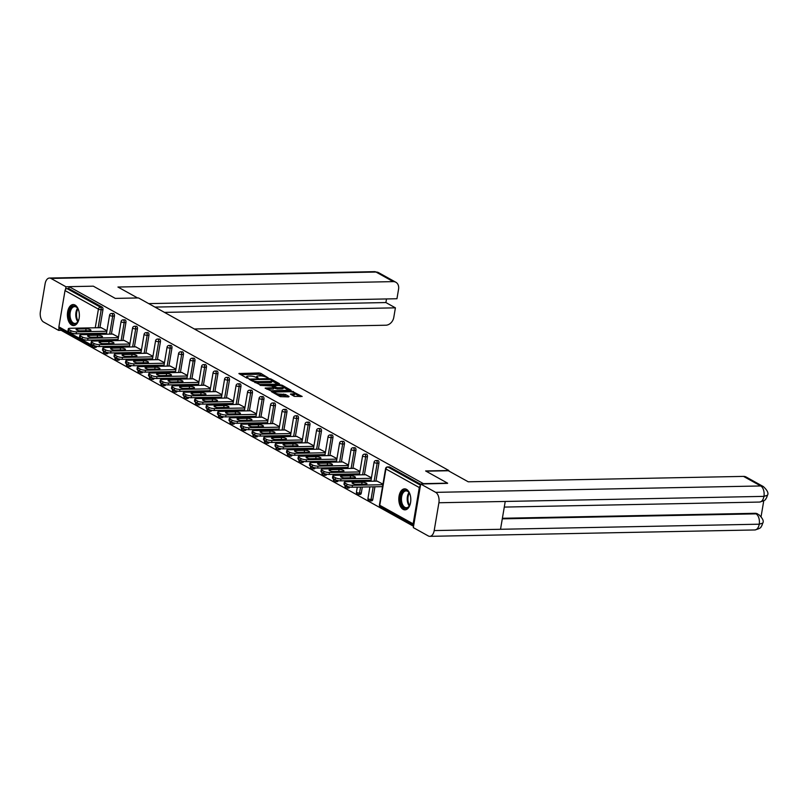 <?xml version="1.0" encoding="UTF-8"?>
<svg xmlns="http://www.w3.org/2000/svg" width="808" height="808" viewBox="0 0 808 808"><rect width="100%" height="100%" fill="white"/><g stroke="black" fill="none" stroke-linecap="round" stroke-linejoin="round"><path stroke-width="1.21" d="M268.256 377.922L260.822 373.357L259.014 372.973L238.895 373.538L246.804 378.053L248.48 378.195L247.329 377.467A4.232 1.091 9.6 0 1 246.632 376.7A4.232 1.091 9.6 0 1 248.49 376.114L250.116 376.084A4.232 1.091 9.6 0 1 255.904 377.306L258.166 378.124L257.419 377.275A4.232 1.091 9.6 0 1 256.722 376.498A4.232 1.091 9.6 0 1 258.58 375.922L260.206 375.882A4.232 1.091 9.6 0 1 265.994 377.104L268.256 377.922M406.505 489.345A10.504 5.989 -91.1 0 0 404.606 488.85A10.504 5.989 -91.1 0 0 398.859 497.789A10.504 5.989 -91.1 0 0 403.121 509.353A10.504 5.989 -91.1 0 0 405.01 509.848A10.504 5.989 -91.1 0 0 410.757 500.909A10.504 5.989 -91.1 0 0 406.505 489.345M75.073 305.06A10.504 5.989 -91.1 0 0 73.175 304.565A10.504 5.989 -91.1 0 0 67.438 313.504A10.504 5.989 -91.1 0 0 71.69 325.069A10.504 5.989 -91.1 0 0 73.589 325.563A10.504 5.989 -91.1 0 0 79.325 316.625A10.504 5.989 -91.1 0 0 75.073 305.06M294.304 396.375L302.172 396.465L291.607 391.092L271.498 391.668L280.255 396.647L288.678 396.9L289.042 396.476L285.386 394.445L280.295 394.132A3.535 0.919 9.6 0 1 276.649 393.597A3.535 0.919 9.6 0 1 274.871 392.466A3.535 0.919 9.6 0 1 276.427 391.981L289.284 391.729A3.535 0.919 9.6 0 1 292.93 392.264A3.535 0.919 9.6 0 1 294.708 393.395A3.535 0.919 9.6 0 1 293.152 393.88L290.436 394.102L294.304 396.375M69.104 286.658L93.314 286.173L115.281 298.394L138.501 297.94L448.844 470.498L425.624 470.953L447.592 483.164L423.382 483.639L69.104 286.658L68.781 288.577L67.013 288.608L100.404 307.181L102.172 307.141L68.781 288.577M279.093 384.133L279.457 383.709L270.912 378.962L269.104 378.588L248.995 379.154L259.56 384.517L279.093 384.133M282.164 385.224L290.92 390.214L270.811 390.779L265.125 388.123L274.205 387.608L271.569 386.012L260.095 385.355L280.356 384.84L282.164 385.224L282.012 386.133M96.728 346.349A2.02 1.151 88.9 0 1 95.748 347.379L93.98 347.41A2.02 1.151 -91.1 0 1 93.617 347.319A2.02 1.576 -60.9 0 1 92.96 347.157L59.56 328.593A2.02 1.576 -60.9 0 1 58.883 326.856L65.024 290.567A2.02 1.576 -60.9 0 1 67.013 288.608M61.802 329.836L61.66 330.634L413.544 526.291M420.372 485.901A2.02 1.576 119.1 0 0 419.301 487.557L413.161 523.847A2.02 1.576 119.1 0 0 413.686 525.473M101.162 327.674L106.959 330.704M388.941 467.014A2.02 1.151 88.9 0 1 389.294 466.903A2.02 1.151 88.9 0 1 389.658 466.994L387.891 467.034L420.503 485.164M420.655 484.234L389.658 466.994M102.172 307.141A2.02 1.151 88.9 0 1 102.949 309.686L99.909 327.695M98.95 333.32L98.778 334.34M97.829 339.966L97.657 340.976M377.437 460.621A2.02 1.151 88.9 0 1 377.801 460.51A2.02 1.151 88.9 0 1 378.164 460.6A2.02 1.151 88.9 0 1 378.942 463.146L375.902 481.154M374.942 486.78L372.801 499.435A2.02 1.151 88.9 0 1 371.741 500.839L369.973 500.869A2.02 1.151 -91.1 0 0 371.034 499.465L372.801 499.435M365.933 454.227A2.02 1.151 88.9 0 1 366.297 454.116A2.02 1.151 88.9 0 1 366.66 454.207A2.02 1.151 88.9 0 1 367.448 456.742L364.398 474.761M363.449 480.386L363.277 481.406M362.317 487.032L361.307 493.031A2.02 1.151 88.9 0 1 360.237 494.446L358.469 494.476A2.02 1.151 -91.1 0 0 359.54 493.072L361.307 493.031M354.439 447.824A2.02 1.151 88.9 0 1 354.803 447.723A2.02 1.151 88.9 0 1 355.166 447.814A2.02 1.151 88.9 0 1 355.944 450.349L352.894 468.367M351.945 473.993L351.773 475.013M350.824 480.639L350.652 481.649M349.712 487.022A2.02 1.151 88.9 0 1 348.743 488.042L346.975 488.082A2.02 1.151 -91.1 0 0 348.036 486.679L348.197 486.679M342.935 441.431A2.02 1.151 88.9 0 1 343.299 441.33A2.02 1.151 88.9 0 1 343.663 441.421A2.02 1.151 88.9 0 1 344.44 443.956L341.4 461.974M340.451 467.6L340.279 468.61M339.32 474.245L339.148 475.256M338.219 480.629A2.02 1.151 88.9 0 1 337.239 481.649L335.471 481.689A2.02 1.151 -91.1 0 0 336.542 480.285L336.694 480.275M331.442 435.037A2.02 1.151 88.9 0 1 331.795 434.926A2.02 1.151 88.9 0 1 332.169 435.027A2.02 1.151 88.9 0 1 332.946 437.562L329.896 455.581M328.947 461.206L328.775 462.216M327.826 467.852L327.654 468.862M326.715 474.235A2.02 1.151 88.9 0 1 325.745 475.256L323.968 475.296A2.02 1.151 -91.1 0 0 325.038 473.892L325.19 473.882M319.938 428.644A2.02 1.151 88.9 0 1 320.301 428.533A2.02 1.151 88.9 0 1 320.665 428.634A2.02 1.151 88.9 0 1 321.443 431.169L318.402 449.187M317.443 454.813L317.271 455.823M316.322 461.449L316.15 462.469M315.221 467.842A2.02 1.151 88.9 0 1 314.241 468.862L312.474 468.903A2.02 1.151 -91.1 0 0 313.534 467.499L313.696 467.489M308.444 422.251A2.02 1.151 88.9 0 1 308.797 422.14A2.02 1.151 88.9 0 1 309.161 422.241A2.02 1.151 88.9 0 1 309.949 424.776L306.899 442.794M305.949 448.42L305.777 449.43M304.828 455.055L304.656 456.076M303.717 461.449A2.02 1.151 88.9 0 1 302.737 462.469L300.97 462.509A2.02 1.151 -91.1 0 0 302.041 461.105L302.192 461.095M296.94 415.857A2.02 1.151 88.9 0 1 297.304 415.746A2.02 1.151 88.9 0 1 297.667 415.847A2.02 1.151 88.9 0 1 298.445 418.382L295.395 436.391M294.445 442.026L294.274 443.036M293.324 448.662L293.152 449.682M292.223 455.045A2.02 1.151 88.9 0 1 291.244 456.076L289.476 456.106A2.02 1.151 -91.1 0 0 290.537 454.702L290.698 454.702M285.436 409.464A2.02 1.151 88.9 0 1 285.8 409.353A2.02 1.151 88.9 0 1 286.163 409.454A2.02 1.151 88.9 0 1 286.951 411.989L283.901 429.997M282.951 435.633L282.78 436.643M281.82 442.269L281.649 443.289M280.719 448.652A2.02 1.151 88.9 0 1 279.74 449.682L277.972 449.713A2.02 1.151 -91.1 0 0 279.043 448.309L279.194 448.309M273.942 403.071A2.02 1.151 88.9 0 1 274.306 402.96A2.02 1.151 88.9 0 1 274.669 403.061A2.02 1.151 88.9 0 1 275.447 405.596L272.397 423.604M271.448 429.24L271.276 430.25M270.326 435.876L270.155 436.896M269.216 442.259A2.02 1.151 88.9 0 1 268.246 443.289L266.478 443.319A2.02 1.151 -91.1 0 0 267.539 441.915L267.701 441.915M262.438 396.678A2.02 1.151 88.9 0 1 262.802 396.566A2.02 1.151 88.9 0 1 263.166 396.657A2.02 1.151 88.9 0 1 263.943 399.202L260.903 417.211M259.944 422.837L259.772 423.857M258.823 429.482L258.651 430.502M257.722 435.865A2.02 1.151 88.9 0 1 256.742 436.896L254.974 436.926A2.02 1.151 -91.1 0 0 256.035 435.522L256.197 435.522M250.945 390.284A2.02 1.151 88.9 0 1 251.298 390.173A2.02 1.151 88.9 0 1 251.672 390.264A2.02 1.151 88.9 0 1 252.45 392.809L249.399 410.817M248.45 416.443L248.278 417.463M247.329 423.089L247.157 424.099M246.218 429.472A2.02 1.151 88.9 0 1 245.248 430.502L243.471 430.533A2.02 1.151 -91.1 0 0 244.541 429.129L244.693 429.129M239.441 383.891A2.02 1.151 88.9 0 1 239.804 383.78A2.02 1.151 88.9 0 1 240.168 383.871A2.02 1.151 88.9 0 1 240.946 386.416L237.906 404.424M236.946 410.05L236.774 411.07M235.825 416.696L235.653 417.706M234.724 423.079A2.02 1.151 88.9 0 1 233.744 424.109L231.977 424.139A2.02 1.151 -91.1 0 0 233.037 422.736L233.199 422.736M227.937 377.498A2.02 1.151 88.9 0 1 228.3 377.386A2.02 1.151 88.9 0 1 228.664 377.477A2.02 1.151 88.9 0 1 229.452 380.023L226.402 398.031M225.452 403.657L225.281 404.677M224.321 410.302L224.149 411.312M223.22 416.686A2.02 1.151 88.9 0 1 222.24 417.716L220.473 417.746A2.02 1.151 -91.1 0 0 221.543 416.342L221.695 416.342M216.443 371.104A2.02 1.151 88.9 0 1 216.807 370.993A2.02 1.151 88.9 0 1 217.17 371.084A2.02 1.151 88.9 0 1 217.948 373.619L214.898 391.638M213.948 397.263L213.777 398.283M212.827 403.909L212.656 404.919M211.716 410.292A2.02 1.151 88.9 0 1 210.747 411.312L208.979 411.353A2.02 1.151 -91.1 0 0 210.04 409.949L210.201 409.949M204.939 364.701A2.02 1.151 88.9 0 1 205.303 364.6A2.02 1.151 88.9 0 1 205.666 364.691A2.02 1.151 88.9 0 1 206.444 367.226L203.404 385.244M202.454 390.87L202.283 391.88M201.323 397.516L201.152 398.526M200.222 403.899A2.02 1.151 88.9 0 1 199.243 404.919L197.475 404.959A2.02 1.151 -91.1 0 0 198.546 403.556L198.697 403.546M193.445 358.308A2.02 1.151 88.9 0 1 193.799 358.196A2.02 1.151 88.9 0 1 194.173 358.298A2.02 1.151 88.9 0 1 194.95 360.833L191.9 378.851M190.951 384.477L190.779 385.487M189.829 391.123L189.658 392.132M188.719 397.506A2.02 1.151 88.9 0 1 187.749 398.526L185.971 398.566A2.02 1.151 -91.1 0 0 187.042 397.162L187.193 397.152M181.941 351.914A2.02 1.151 88.9 0 1 182.305 351.803A2.02 1.151 88.9 0 1 182.669 351.904A2.02 1.151 88.9 0 1 183.446 354.439L180.406 372.458M179.447 378.083L179.275 379.093M178.326 384.729L178.154 385.739M177.225 391.112A2.02 1.151 88.9 0 1 176.245 392.132L174.477 392.173A2.02 1.151 -91.1 0 0 175.538 390.769L175.7 390.759M170.448 345.521A2.02 1.151 88.9 0 1 170.801 345.41A2.02 1.151 88.9 0 1 171.165 345.511A2.02 1.151 88.9 0 1 171.953 348.046L168.902 366.064M167.953 371.69L167.781 372.7M166.832 378.326L166.66 379.346M165.721 384.719A2.02 1.151 88.9 0 1 164.741 385.739L162.974 385.78A2.02 1.151 -91.1 0 0 164.044 384.376L164.196 384.366M158.944 339.128A2.02 1.151 88.9 0 1 159.307 339.017A2.02 1.151 88.9 0 1 159.671 339.118A2.02 1.151 88.9 0 1 160.449 341.653L157.398 359.671M156.449 365.297L156.277 366.307M155.328 371.933L155.156 372.953M154.227 378.326A2.02 1.151 88.9 0 1 153.247 379.346L151.48 379.386A2.02 1.151 -91.1 0 0 152.54 377.972L152.702 377.972M147.44 332.734A2.02 1.151 88.9 0 1 147.803 332.623A2.02 1.151 88.9 0 1 148.167 332.724A2.02 1.151 88.9 0 1 148.955 335.259L145.905 353.268M144.955 358.904L144.784 359.913M143.824 365.539L143.652 366.559M142.723 371.922A2.02 1.151 88.9 0 1 141.743 372.953L139.976 372.983A2.02 1.151 -91.1 0 0 141.047 371.579L141.198 371.579M135.946 326.341A2.02 1.151 88.9 0 1 136.31 326.23A2.02 1.151 88.9 0 1 136.673 326.331A2.02 1.151 88.9 0 1 137.451 328.866L134.401 346.874M133.451 352.51L133.28 353.52M132.33 359.146L132.159 360.166M131.219 365.529A2.02 1.151 88.9 0 1 130.25 366.559L128.482 366.59A2.02 1.151 -91.1 0 0 129.543 365.186L129.704 365.186M124.442 319.948A2.02 1.151 88.9 0 1 124.806 319.837A2.02 1.151 88.9 0 1 125.169 319.928A2.02 1.151 88.9 0 1 125.947 322.473L122.907 340.481M121.947 346.107L121.776 347.127M120.826 352.753L120.655 353.773M119.725 359.136A2.02 1.151 88.9 0 1 118.746 360.166L116.978 360.196A2.02 1.151 -91.1 0 0 118.049 358.792L118.2 358.792M112.948 313.555A2.02 1.151 88.9 0 1 113.302 313.443A2.02 1.151 88.9 0 1 113.675 313.534A2.02 1.151 88.9 0 1 114.453 316.079L111.403 334.088M110.454 339.714L110.282 340.734M109.332 346.359L109.161 347.369M108.222 352.743A2.02 1.151 88.9 0 1 107.252 353.773L105.474 353.803A2.02 1.151 -91.1 0 0 106.545 352.399L106.696 352.399M112.655 334.068L118.453 337.098M124.159 340.461L129.957 343.491M135.653 346.854L141.451 349.894M147.157 353.248L152.954 356.288M158.661 359.641L164.458 362.681M170.155 366.034L175.952 369.074M181.659 372.427L187.456 375.468M193.152 378.821L198.95 381.861M204.656 385.214L210.454 388.254M216.16 391.607L221.947 394.647M227.654 398.011L233.451 401.041M239.158 404.404L244.955 407.434M250.652 410.797L256.449 413.827M262.156 417.191L267.953 420.221M273.649 423.584L279.447 426.624M285.153 429.977L290.951 433.017M296.657 436.37L302.455 439.411M308.151 442.764L313.948 445.804M319.655 449.157L325.452 452.197M331.149 455.55L336.946 458.591M342.653 461.944L348.45 464.984M354.156 468.337L359.944 471.377M365.65 474.74L371.448 477.77M377.154 481.134L382.952 484.164M263.509 376.255L258.792 374.256L240.612 374.609M251.278 380.214L250.702 380.225M277.74 384.164L271.912 380.921M270.195 379.437L251.783 379.507L252.571 380.386A4.232 1.091 9.6 0 0 258.358 381.608L270.084 381.376A4.232 1.091 9.6 0 0 271.942 380.79A4.232 1.091 9.6 0 0 271.236 380.023L270.195 379.437M254.843 382.527A4.232 1.091 9.6 0 0 258.146 382.891L258.358 381.608M271.942 380.79L271.72 382.073A4.232 1.091 9.6 0 1 269.862 382.659L258.146 382.891M283.376 387.295L288.991 390.416M266.842 389.193L273.417 389.062L274.205 387.608M272.054 386.285L272.781 386.264M281.851 387.628A3.535 0.919 9.6 0 0 283.396 387.133A3.535 0.919 9.6 0 0 281.628 386.012A3.535 0.919 9.6 0 0 277.982 385.466L273.084 385.982L277.316 387.709L281.851 387.628L281.628 388.901A3.535 0.919 9.6 0 0 283.184 388.416L283.396 387.133M281.628 388.901L277.104 388.991L274.144 387.971M294.708 393.395L294.486 394.678A3.535 0.919 9.6 0 1 292.94 395.163L292.142 395.173M277.568 395.163A3.535 0.919 9.6 0 0 280.083 395.415L280.295 394.132M287.325 396.93L283.366 395.344L280.083 395.415M274.831 392.708L273.205 392.739M300.243 396.678L294.678 393.577M68.65 331.502L70.639 332.603L70.973 330.684L68.983 329.573L68.65 331.502A4.04 1.05 -170.4 0 1 67.983 330.765L68.316 328.836A4.04 1.05 9.6 0 0 68.983 329.573M70.973 330.684A4.04 1.05 9.6 0 0 76.497 331.846L76.174 333.775L106.535 333.179M76.174 333.775A4.04 1.05 -170.4 0 1 70.639 332.603M79.8 330.856L85.769 330.735A3.161 0.818 -170.4 0 1 86.91 330.795M68.316 328.836A4.04 1.05 9.6 0 1 70.084 328.28L101.485 327.664M76.497 331.846L106.868 331.25M86.092 328.816A3.161 0.818 -170.4 0 1 89.365 329.3A3.161 0.818 -170.4 0 1 90.95 330.31A3.161 0.818 -170.4 0 1 89.557 330.745L80.941 330.916A3.161 0.818 -170.4 0 1 77.669 330.432A3.161 0.818 -170.4 0 1 76.083 329.422A3.161 0.818 -170.4 0 1 77.477 328.987L86.092 328.816L85.769 330.735M80.154 337.896L82.143 338.996L82.467 337.077L80.477 335.966L80.154 337.896A4.04 1.05 -170.4 0 1 79.487 337.158L79.81 335.229A4.04 1.05 9.6 0 0 80.477 335.966M82.467 337.077A4.04 1.05 9.6 0 0 88.001 338.239L87.668 340.168L118.039 339.572M87.668 340.168A4.04 1.05 -170.4 0 1 82.143 338.996M91.294 337.249L97.273 337.138A3.161 0.818 -170.4 0 1 98.414 337.189M79.81 335.229A4.04 1.05 9.6 0 1 81.588 334.674L112.979 334.058M88.001 338.239L118.362 337.643M97.596 335.209A3.161 0.818 -170.4 0 1 100.859 335.694A3.161 0.818 -170.4 0 1 102.444 336.704A3.161 0.818 -170.4 0 1 101.061 337.138L92.435 337.31A3.161 0.818 -170.4 0 1 89.173 336.825A3.161 0.818 -170.4 0 1 87.587 335.815A3.161 0.818 -170.4 0 1 88.971 335.381L97.596 335.209L97.273 337.138M91.657 344.289L93.647 345.4L93.97 343.471L91.981 342.37L91.657 344.289A4.04 1.05 -170.4 0 1 90.991 343.551L91.314 341.622A4.04 1.05 9.6 0 0 91.981 342.37M93.97 343.471A4.04 1.05 9.6 0 0 99.495 344.632L99.172 346.561L129.543 345.965M99.172 346.561A4.04 1.05 -170.4 0 1 93.647 345.4M102.798 343.642L108.767 343.531A3.161 0.818 -170.4 0 1 109.908 343.582M91.314 341.622A4.04 1.05 9.6 0 1 93.082 341.067L124.483 340.451M99.495 344.632L129.866 344.036M109.1 341.602A3.161 0.818 -170.4 0 1 112.362 342.087A3.161 0.818 -170.4 0 1 113.948 343.097A3.161 0.818 -170.4 0 1 112.565 343.531L103.939 343.703A3.161 0.818 -170.4 0 1 100.667 343.218A3.161 0.818 -170.4 0 1 99.081 342.208A3.161 0.818 -170.4 0 1 100.475 341.774L109.1 341.602L108.767 343.531M103.151 350.682L105.141 351.793L105.464 349.864L103.475 348.763L103.151 350.682A4.04 1.05 -170.4 0 1 102.485 349.945L102.808 348.016A4.04 1.05 9.6 0 0 103.475 348.763M105.464 349.864A4.04 1.05 9.6 0 0 110.999 351.026L110.666 352.955L141.036 352.359M110.666 352.955A4.04 1.05 -170.4 0 1 105.141 351.793M114.302 350.036L120.271 349.925A3.161 0.818 -170.4 0 1 121.412 349.975M102.808 348.016A4.04 1.05 9.6 0 1 104.585 347.46L135.986 346.844M110.999 351.026L141.36 350.43M120.594 347.995A3.161 0.818 -170.4 0 1 123.856 348.48A3.161 0.818 -170.4 0 1 125.452 349.49A3.161 0.818 -170.4 0 1 124.058 349.925L115.433 350.096A3.161 0.818 -170.4 0 1 112.171 349.611A3.161 0.818 -170.4 0 1 110.585 348.601A3.161 0.818 -170.4 0 1 111.969 348.167L120.594 347.995L120.271 349.925M114.655 357.075L116.645 358.186L116.968 356.257L114.978 355.156L114.655 357.075A4.04 1.05 -170.4 0 1 113.989 356.338L114.312 354.419A4.04 1.05 9.6 0 0 114.978 355.156M116.968 356.257A4.04 1.05 9.6 0 0 122.493 357.429L122.17 359.348L152.54 358.752M122.17 359.348A4.04 1.05 -170.4 0 1 116.645 358.186M125.796 356.429L131.775 356.318A3.161 0.818 -170.4 0 1 132.906 356.368M114.312 354.419A4.04 1.05 9.6 0 1 116.079 353.854L147.48 353.237M122.493 357.429L152.863 356.823M132.098 354.389A3.161 0.818 -170.4 0 1 135.36 354.874A3.161 0.818 -170.4 0 1 136.946 355.884A3.161 0.818 -170.4 0 1 135.562 356.318L126.937 356.49A3.161 0.818 -170.4 0 1 123.675 356.005A3.161 0.818 -170.4 0 1 122.089 354.995A3.161 0.818 -170.4 0 1 123.472 354.56L132.098 354.389L131.775 356.318M126.149 363.469L128.139 364.58L128.472 362.651L126.472 361.55L126.149 363.469A4.04 1.05 -170.4 0 1 125.482 362.731L125.816 360.812A4.04 1.05 9.6 0 0 126.472 361.55M128.472 362.651A4.04 1.05 9.6 0 0 133.997 363.822L133.673 365.741L164.034 365.145M133.673 365.741A4.04 1.05 -170.4 0 1 128.139 364.58M137.299 362.822L143.268 362.711A3.161 0.818 -170.4 0 1 144.41 362.762M125.816 360.812A4.04 1.05 9.6 0 1 127.583 360.257L158.984 359.631M133.997 363.822L164.357 363.226M143.592 360.782A3.161 0.818 -170.4 0 1 146.864 361.267A3.161 0.818 -170.4 0 1 148.45 362.277A3.161 0.818 -170.4 0 1 147.056 362.711L138.441 362.883A3.161 0.818 -170.4 0 1 135.168 362.398A3.161 0.818 -170.4 0 1 133.583 361.388A3.161 0.818 -170.4 0 1 134.976 360.954L143.592 360.782L143.268 362.711M78.992 318.968A9.09 5.181 88.9 0 1 77.992 321.513A9.09 5.181 88.9 0 1 75.487 323.927A9.09 5.181 88.9 0 1 69.225 316.978A9.09 5.181 88.9 0 1 73.043 306.171A9.09 5.181 88.9 0 1 77.74 308.444A9.09 5.181 88.9 0 1 78.841 310.949M77.891 308.686A8.413 4.798 -91.1 0 0 74.649 306.626A8.413 4.798 -91.1 0 0 73.69 306.818A8.413 4.798 -91.1 0 0 70.064 315.979A8.413 4.798 -91.1 0 0 74.982 323.452A8.413 4.798 -91.1 0 0 75.952 323.261A8.413 4.798 -91.1 0 0 78.134 321.261M73.882 304.626A10.433 5.949 -91.1 0 0 72.861 304.848A10.433 5.949 -91.1 0 0 68.357 316.059A10.433 5.949 -91.1 0 0 74.285 325.483M410.424 503.253A9.09 5.181 88.9 0 1 409.424 505.798A9.09 5.181 88.9 0 1 406.909 508.212A9.09 5.181 88.9 0 1 400.647 501.263A9.09 5.181 88.9 0 1 404.475 490.446A9.09 5.181 88.9 0 1 409.161 492.718A9.09 5.181 88.9 0 1 410.262 495.223M409.313 492.971A8.413 4.798 -91.1 0 0 406.081 490.9A8.413 4.798 -91.1 0 0 405.111 491.092A8.413 4.798 -91.1 0 0 401.485 500.263A8.413 4.798 -91.1 0 0 406.414 507.727A8.413 4.798 -91.1 0 0 407.373 507.535A8.413 4.798 -91.1 0 0 409.565 505.545M405.303 488.901A10.433 5.949 -91.1 0 0 404.293 489.133A10.433 5.949 -91.1 0 0 399.778 500.344A10.433 5.949 -91.1 0 0 405.717 509.757M137.582 297.95L117.938 287.032L393.233 281.618L376.023 272.044L50.975 278.437L65.973 286.779L69.094 286.719M194.334 328.977L385.86 325.22A8.08 6.292 119.1 0 0 393.789 317.392L395.405 307.838L164.478 312.383M50.975 278.437A8.282 4.727 -91.1 0 0 49.48 278.043A8.282 4.727 -91.1 0 0 45.107 283.8L40.4 311.625A8.282 4.727 -91.1 0 0 43.602 322.038L58.6 330.381L59.004 327.967M65.529 289.446L65.973 286.779M148.712 303.616L396.95 298.738L398.566 289.183A8.08 6.292 119.1 0 0 395.859 282.255A8.08 6.292 119.1 0 0 393.233 281.618M154.964 307.091L385.901 302.556L386.507 298.94M385.901 302.556L395.405 307.838M58.6 330.381L61.721 330.321M426.038 471.175L448.329 470.741L468.236 481.8L743.532 476.397A8.08 6.292 -60.9 0 1 746.158 477.023L763.368 486.598A8.08 6.292 -60.9 0 0 760.742 485.962L743.532 476.397M434.189 530.583L500.526 529.28L505.232 501.455L438.896 502.758L434.189 530.583A8.282 4.727 -91.1 0 1 429.816 536.34A8.282 4.727 -91.1 0 1 428.321 535.957L413.322 527.614L420.695 484.012L447.561 483.356M438.896 502.758A8.282 4.727 -91.1 0 0 435.694 492.355L420.695 484.012M761.085 516.564L763.752 500.819M502.384 518.271L755.025 513.302A8.08 6.292 -60.9 0 1 757.651 513.938L755.025 513.302M505.232 501.455L763.944 496.375L767.479 495.254L766.449 498.051C764.974 498.91 767.721 499.849 759.581 502.061A8.282 4.727 -91.1 0 0 763.944 496.375A8.282 4.727 -91.1 0 0 760.742 485.962L435.694 492.355M502.293 518.847L756.025 513.858A8.282 4.727 -91.1 0 1 759.237 524.2L762.772 523.109L761.752 525.897C760.227 526.826 763.055 527.705 754.864 529.957A8.282 4.727 -91.1 0 0 759.237 524.2L500.526 529.28M137.653 369.862L139.643 370.973L139.966 369.044L137.976 367.943L137.653 369.862A4.04 1.05 -170.4 0 1 136.986 369.125L137.309 367.206A4.04 1.05 9.6 0 0 137.976 367.943M139.966 369.044A4.04 1.05 9.6 0 0 145.491 370.216L145.167 372.135L175.538 371.539M145.167 372.135A4.04 1.05 -170.4 0 1 139.643 370.973M148.793 369.226L154.772 369.104A3.161 0.818 -170.4 0 1 155.904 369.155M137.309 367.206A4.04 1.05 9.6 0 1 139.077 366.65L170.478 366.034M145.491 370.216L175.861 369.62M155.096 367.185A3.161 0.818 -170.4 0 1 158.358 367.66A3.161 0.818 -170.4 0 1 159.944 368.67A3.161 0.818 -170.4 0 1 158.56 369.104L149.934 369.276A3.161 0.818 -170.4 0 1 146.672 368.791A3.161 0.818 -170.4 0 1 145.087 367.781A3.161 0.818 -170.4 0 1 146.47 367.347L155.096 367.185L154.772 369.104M149.147 376.255L151.136 377.366L151.47 375.437L149.48 374.336L149.147 376.255A4.04 1.05 -170.4 0 1 148.48 375.518L148.813 373.599A4.04 1.05 9.6 0 0 149.48 374.336M151.47 375.437A4.04 1.05 9.6 0 0 156.994 376.609L156.671 378.528L187.032 377.932M156.671 378.528A4.04 1.05 -170.4 0 1 151.136 377.366M160.297 375.619L166.266 375.498A3.161 0.818 -170.4 0 1 167.407 375.548M148.813 373.599A4.04 1.05 9.6 0 1 150.581 373.044L181.982 372.427M156.994 376.609L187.365 376.013M166.589 373.579A3.161 0.818 -170.4 0 1 169.862 374.054A3.161 0.818 -170.4 0 1 171.447 375.064A3.161 0.818 -170.4 0 1 170.064 375.498L161.438 375.669A3.161 0.818 -170.4 0 1 158.166 375.185A3.161 0.818 -170.4 0 1 156.58 374.175A3.161 0.818 -170.4 0 1 157.974 373.74L166.589 373.579L166.266 375.498M160.651 382.649L162.64 383.76L162.963 381.841L160.974 380.73L160.651 382.649A4.04 1.05 -170.4 0 1 159.984 381.911L160.307 379.992A4.04 1.05 9.6 0 0 160.974 380.73M162.963 381.841A4.04 1.05 9.6 0 0 168.498 383.002L168.165 384.921L198.536 384.325M168.165 384.921A4.04 1.05 -170.4 0 1 162.64 383.76M171.801 382.012L177.77 381.891A3.161 0.818 -170.4 0 1 178.911 381.952M160.307 379.992A4.04 1.05 9.6 0 1 162.085 379.437L193.476 378.821M168.498 383.002L198.859 382.406M178.093 379.972A3.161 0.818 -170.4 0 1 181.356 380.447A3.161 0.818 -170.4 0 1 182.941 381.457A3.161 0.818 -170.4 0 1 181.558 381.891L172.932 382.063A3.161 0.818 -170.4 0 1 169.67 381.578A3.161 0.818 -170.4 0 1 168.084 380.578A3.161 0.818 -170.4 0 1 169.468 380.134L178.093 379.972L177.77 381.891M172.154 389.052L174.144 390.153L174.467 388.234L172.478 387.123L172.154 389.052A4.04 1.05 -170.4 0 1 171.488 388.305L171.811 386.386A4.04 1.05 9.6 0 0 172.478 387.123M174.467 388.234A4.04 1.05 9.6 0 0 179.992 389.395L179.669 391.314L210.04 390.719M179.669 391.314A4.04 1.05 -170.4 0 1 174.144 390.153M183.295 388.406L189.264 388.284A3.161 0.818 -170.4 0 1 190.405 388.345M171.811 386.386A4.04 1.05 9.6 0 1 173.579 385.83L204.98 385.214M179.992 389.395L210.363 388.799M189.597 386.365A3.161 0.818 -170.4 0 1 192.859 386.84A3.161 0.818 -170.4 0 1 194.445 387.85A3.161 0.818 -170.4 0 1 193.061 388.284L184.436 388.456A3.161 0.818 -170.4 0 1 181.174 387.981A3.161 0.818 -170.4 0 1 179.578 386.971A3.161 0.818 -170.4 0 1 180.972 386.537L189.597 386.365L189.264 388.284M183.648 395.445L185.638 396.546L185.961 394.627L183.972 393.516L183.648 395.445A4.04 1.05 -170.4 0 1 182.982 394.698L183.305 392.779A4.04 1.05 9.6 0 0 183.972 393.516M185.961 394.627A4.04 1.05 9.6 0 0 191.496 395.789L191.173 397.708L221.533 397.112M191.173 397.708A4.04 1.05 -170.4 0 1 185.638 396.546M194.799 394.799L200.768 394.678A3.161 0.818 -170.4 0 1 201.909 394.738M183.305 392.779A4.04 1.05 9.6 0 1 185.083 392.223L216.483 391.607M191.496 395.789L221.857 395.193M201.091 392.759A3.161 0.818 -170.4 0 1 204.363 393.244A3.161 0.818 -170.4 0 1 205.949 394.243A3.161 0.818 -170.4 0 1 204.555 394.688L195.93 394.849A3.161 0.818 -170.4 0 1 192.668 394.375A3.161 0.818 -170.4 0 1 191.082 393.365A3.161 0.818 -170.4 0 1 192.466 392.93L201.091 392.759L200.768 394.678M195.152 401.839L197.142 402.94L197.465 401.021L195.475 399.909L195.152 401.839A4.04 1.05 -170.4 0 1 194.486 401.101L194.809 399.172A4.04 1.05 9.6 0 0 195.475 399.909M197.465 401.021A4.04 1.05 9.6 0 0 202.99 402.182L202.667 404.111L233.037 403.505M202.667 404.111A4.04 1.05 -170.4 0 1 197.142 402.94M206.292 401.192L212.272 401.071A3.161 0.818 -170.4 0 1 213.403 401.132M194.809 399.172A4.04 1.05 9.6 0 1 196.576 398.617L227.977 398.001M202.99 402.182L233.361 401.586M212.595 399.152A3.161 0.818 -170.4 0 1 215.857 399.637A3.161 0.818 -170.4 0 1 217.443 400.647A3.161 0.818 -170.4 0 1 216.059 401.081L207.434 401.243A3.161 0.818 -170.4 0 1 204.172 400.768A3.161 0.818 -170.4 0 1 202.586 399.758A3.161 0.818 -170.4 0 1 203.969 399.324L212.595 399.152L212.272 401.071M206.646 408.232L208.636 409.333L208.969 407.414L206.979 406.303L206.646 408.232A4.04 1.05 -170.4 0 1 205.979 407.495L206.313 405.566A4.04 1.05 9.6 0 0 206.979 406.303M208.969 407.414A4.04 1.05 9.6 0 0 214.494 408.575L214.171 410.504L244.531 409.909M214.171 410.504A4.04 1.05 -170.4 0 1 208.636 409.333M217.796 407.586L223.766 407.464A3.161 0.818 -170.4 0 1 224.907 407.525M206.313 405.566A4.04 1.05 9.6 0 1 208.08 405.01L239.481 404.394M214.494 408.575L244.864 407.979M224.089 405.545A3.161 0.818 -170.4 0 1 227.361 406.03A3.161 0.818 -170.4 0 1 228.947 407.04A3.161 0.818 -170.4 0 1 227.553 407.474L218.938 407.646A3.161 0.818 -170.4 0 1 215.665 407.161A3.161 0.818 -170.4 0 1 214.08 406.151A3.161 0.818 -170.4 0 1 215.473 405.717L224.089 405.545L223.766 407.464M218.15 414.625L220.14 415.726L220.463 413.807L218.473 412.696L218.15 414.625A4.04 1.05 -170.4 0 1 217.483 413.888L217.806 411.959A4.04 1.05 9.6 0 0 218.473 412.696M220.463 413.807A4.04 1.05 9.6 0 0 225.998 414.969L225.664 416.898L256.035 416.302M225.664 416.898A4.04 1.05 -170.4 0 1 220.14 415.726M229.29 413.979L235.269 413.868A3.161 0.818 -170.4 0 1 236.401 413.918M217.806 411.959A4.04 1.05 9.6 0 1 219.584 411.403L250.975 410.787M225.998 414.969L256.358 414.373M235.593 411.939A3.161 0.818 -170.4 0 1 238.855 412.423A3.161 0.818 -170.4 0 1 240.441 413.433A3.161 0.818 -170.4 0 1 239.057 413.868L230.431 414.039A3.161 0.818 -170.4 0 1 227.169 413.555A3.161 0.818 -170.4 0 1 225.583 412.545A3.161 0.818 -170.4 0 1 226.967 412.11L235.593 411.939L235.269 413.868M229.644 421.019L231.643 422.119L231.967 420.2L229.977 419.089L229.644 421.019A4.04 1.05 -170.4 0 1 228.987 420.281L229.31 418.352A4.04 1.05 9.6 0 0 229.977 419.089M231.967 420.2A4.04 1.05 9.6 0 0 237.491 421.362L237.168 423.291L267.529 422.695M237.168 423.291A4.04 1.05 -170.4 0 1 231.643 422.119M240.794 420.372L246.763 420.261A3.161 0.818 -170.4 0 1 247.904 420.311M229.31 418.352A4.04 1.05 9.6 0 1 231.078 417.797L262.479 417.18M237.491 421.362L267.862 420.766M247.097 418.332A3.161 0.818 -170.4 0 1 250.359 418.817A3.161 0.818 -170.4 0 1 251.944 419.827A3.161 0.818 -170.4 0 1 250.561 420.261L241.935 420.433A3.161 0.818 -170.4 0 1 238.663 419.948A3.161 0.818 -170.4 0 1 237.077 418.938A3.161 0.818 -170.4 0 1 238.471 418.504L247.097 418.332L246.763 420.261M241.148 427.412L243.137 428.523L243.461 426.594L241.471 425.493L241.148 427.412A4.04 1.05 -170.4 0 1 240.481 426.674L240.804 424.745A4.04 1.05 9.6 0 0 241.471 425.493M243.461 426.594A4.04 1.05 9.6 0 0 248.995 427.755L248.662 429.684L279.033 429.088M248.662 429.684A4.04 1.05 -170.4 0 1 243.137 428.523M252.298 426.765L258.267 426.654A3.161 0.818 -170.4 0 1 259.408 426.705M240.804 424.745A4.04 1.05 9.6 0 1 242.582 424.19L273.983 423.574M248.995 427.755L279.356 427.159M258.59 424.725A3.161 0.818 -170.4 0 1 261.853 425.21A3.161 0.818 -170.4 0 1 263.448 426.22A3.161 0.818 -170.4 0 1 262.055 426.654L253.429 426.826A3.161 0.818 -170.4 0 1 250.167 426.341A3.161 0.818 -170.4 0 1 248.581 425.331A3.161 0.818 -170.4 0 1 249.965 424.897L258.59 424.725L258.267 426.654M252.651 433.805L254.641 434.916L254.964 432.987L252.975 431.886L252.651 433.805A4.04 1.05 -170.4 0 1 251.985 433.068L252.308 431.139A4.04 1.05 9.6 0 0 252.975 431.886M254.964 432.987A4.04 1.05 9.6 0 0 260.489 434.159L260.166 436.078L290.537 435.482M260.166 436.078A4.04 1.05 -170.4 0 1 254.641 434.916M263.792 433.159L269.771 433.048A3.161 0.818 -170.4 0 1 270.902 433.098M252.308 431.139A4.04 1.05 9.6 0 1 254.076 430.583L285.476 429.967M260.489 434.159L290.86 433.553M270.094 431.119A3.161 0.818 -170.4 0 1 273.356 431.603A3.161 0.818 -170.4 0 1 274.942 432.613A3.161 0.818 -170.4 0 1 273.559 433.048L264.933 433.219A3.161 0.818 -170.4 0 1 261.671 432.734A3.161 0.818 -170.4 0 1 260.085 431.724A3.161 0.818 -170.4 0 1 261.469 431.29L270.094 431.119L269.771 433.048M264.145 440.198L266.135 441.309L266.458 439.38L264.469 438.279L264.145 440.198A4.04 1.05 -170.4 0 1 263.479 439.461L263.802 437.542A4.04 1.05 9.6 0 0 264.469 438.279M266.458 439.38A4.04 1.05 9.6 0 0 271.993 440.552L271.67 442.471L302.03 441.875M271.67 442.471A4.04 1.05 -170.4 0 1 266.135 441.309M275.296 439.552L281.265 439.441A3.161 0.818 -170.4 0 1 282.406 439.491M263.802 437.542A4.04 1.05 9.6 0 1 265.579 436.987L296.98 436.36M271.993 440.552L302.354 439.946M281.588 437.512A3.161 0.818 -170.4 0 1 284.86 437.997A3.161 0.818 -170.4 0 1 286.446 439.007A3.161 0.818 -170.4 0 1 285.052 439.441L276.437 439.613A3.161 0.818 -170.4 0 1 273.165 439.128A3.161 0.818 -170.4 0 1 271.579 438.118A3.161 0.818 -170.4 0 1 272.963 437.684L281.588 437.512L281.265 439.441M275.649 446.592L277.639 447.703L277.962 445.774L275.972 444.673L275.649 446.592A4.04 1.05 -170.4 0 1 274.983 445.854L275.306 443.935A4.04 1.05 9.6 0 0 275.972 444.673M277.962 445.774A4.04 1.05 9.6 0 0 283.487 446.945L283.164 448.864L313.534 448.268M283.164 448.864A4.04 1.05 -170.4 0 1 277.639 447.703M286.789 445.955L292.769 445.834A3.161 0.818 -170.4 0 1 293.9 445.885M275.306 443.935A4.04 1.05 9.6 0 1 277.073 443.38L308.474 442.754M283.487 446.945L313.858 446.349M293.092 443.905A3.161 0.818 -170.4 0 1 296.354 444.39A3.161 0.818 -170.4 0 1 297.94 445.4A3.161 0.818 -170.4 0 1 296.556 445.834L287.931 446.006A3.161 0.818 -170.4 0 1 284.669 445.521A3.161 0.818 -170.4 0 1 283.083 444.511A3.161 0.818 -170.4 0 1 284.466 444.077L293.092 443.905L292.769 445.834M287.143 452.985L289.133 454.096L289.466 452.167L287.476 451.066L287.143 452.985A4.04 1.05 -170.4 0 1 286.476 452.248L286.81 450.329A4.04 1.05 9.6 0 0 287.476 451.066M289.466 452.167A4.04 1.05 9.6 0 0 294.991 453.339L294.668 455.257L325.028 454.662M294.668 455.257A4.04 1.05 -170.4 0 1 289.133 454.096M298.293 452.349L304.262 452.228A3.161 0.818 -170.4 0 1 305.404 452.278M286.81 450.329A4.04 1.05 9.6 0 1 288.577 449.773L319.978 449.157M294.991 453.339L325.361 452.743M304.586 450.309A3.161 0.818 -170.4 0 1 307.858 450.783A3.161 0.818 -170.4 0 1 309.444 451.793A3.161 0.818 -170.4 0 1 308.05 452.228L299.435 452.399A3.161 0.818 -170.4 0 1 296.162 451.914A3.161 0.818 -170.4 0 1 294.577 450.904A3.161 0.818 -170.4 0 1 295.97 450.47L304.586 450.309L304.262 452.228M298.647 459.378L300.637 460.489L300.96 458.57L298.97 457.459L298.647 459.378A4.04 1.05 -170.4 0 1 297.98 458.641L298.304 456.722A4.04 1.05 9.6 0 0 298.97 457.459M300.96 458.57A4.04 1.05 9.6 0 0 306.495 459.732L306.161 461.651L336.532 461.055M306.161 461.651A4.04 1.05 -170.4 0 1 300.637 460.489M309.797 458.742L315.766 458.621A3.161 0.818 -170.4 0 1 316.908 458.681M298.304 456.722A4.04 1.05 9.6 0 1 300.081 456.166L331.472 455.55M306.495 459.732L336.855 459.136M316.09 456.702A3.161 0.818 -170.4 0 1 319.352 457.176A3.161 0.818 -170.4 0 1 320.938 458.186A3.161 0.818 -170.4 0 1 319.554 458.621L310.929 458.793A3.161 0.818 -170.4 0 1 307.666 458.308A3.161 0.818 -170.4 0 1 306.081 457.308A3.161 0.818 -170.4 0 1 307.464 456.863L316.09 456.702L315.766 458.621M310.151 465.772L312.141 466.883L312.464 464.964L310.474 463.853L310.151 465.772A4.04 1.05 -170.4 0 1 309.484 465.034L309.807 463.115A4.04 1.05 9.6 0 0 310.474 463.853M312.464 464.964A4.04 1.05 9.6 0 0 317.988 466.125L317.665 468.044L348.036 467.448M317.665 468.044A4.04 1.05 -170.4 0 1 312.141 466.883M321.291 465.135L327.26 465.014A3.161 0.818 -170.4 0 1 328.401 465.075M309.807 463.115A4.04 1.05 9.6 0 1 311.575 462.56L342.976 461.944M317.988 466.125L348.359 465.529M327.594 463.095A3.161 0.818 -170.4 0 1 330.856 463.57A3.161 0.818 -170.4 0 1 332.441 464.58A3.161 0.818 -170.4 0 1 331.058 465.014L322.432 465.186A3.161 0.818 -170.4 0 1 319.16 464.711A3.161 0.818 -170.4 0 1 317.574 463.701A3.161 0.818 -170.4 0 1 318.968 463.257L327.594 463.095L327.26 465.014M321.645 472.175L323.634 473.276L323.957 471.357L321.968 470.246L321.645 472.175A4.04 1.05 -170.4 0 1 320.978 471.428L321.301 469.509A4.04 1.05 9.6 0 0 321.968 470.246M323.957 471.357A4.04 1.05 9.6 0 0 329.492 472.518L329.169 474.437L359.53 473.841M329.169 474.437A4.04 1.05 -170.4 0 1 323.634 473.276M332.795 471.529L338.764 471.407A3.161 0.818 -170.4 0 1 339.905 471.468M321.301 469.509A4.04 1.05 9.6 0 1 323.079 468.953L354.48 468.337M329.492 472.518L359.853 471.923M339.087 469.488A3.161 0.818 -170.4 0 1 342.36 469.963A3.161 0.818 -170.4 0 1 343.945 470.973A3.161 0.818 -170.4 0 1 342.552 471.418L333.926 471.579A3.161 0.818 -170.4 0 1 330.664 471.104A3.161 0.818 -170.4 0 1 329.078 470.094A3.161 0.818 -170.4 0 1 330.462 469.66L339.087 469.488L338.764 471.407M333.149 478.568L335.138 479.669L335.461 477.75L333.472 476.639L333.149 478.568A4.04 1.05 -170.4 0 1 332.482 477.821L332.805 475.902A4.04 1.05 9.6 0 0 333.472 476.639M335.461 477.75A4.04 1.05 9.6 0 0 340.986 478.912L340.663 480.841L371.034 480.235M340.663 480.841A4.04 1.05 -170.4 0 1 335.138 479.669M344.289 477.922L350.268 477.801A3.161 0.818 -170.4 0 1 351.399 477.861M332.805 475.902A4.04 1.05 9.6 0 1 334.573 475.346L365.974 474.73M340.986 478.912L371.357 478.316M350.591 475.882A3.161 0.818 -170.4 0 1 353.854 476.366A3.161 0.818 -170.4 0 1 355.439 477.366A3.161 0.818 -170.4 0 1 354.055 477.811L345.43 477.972A3.161 0.818 -170.4 0 1 342.168 477.498A3.161 0.818 -170.4 0 1 340.582 476.488A3.161 0.818 -170.4 0 1 341.966 476.053L350.591 475.882L350.268 477.801M344.642 484.962L346.632 486.062L346.965 484.144L344.966 483.033L344.642 484.962A4.04 1.05 -170.4 0 1 343.976 484.224L344.309 482.295A4.04 1.05 9.6 0 0 344.966 483.033M346.965 484.144A4.04 1.05 9.6 0 0 352.49 485.305L352.167 487.234L382.527 486.628M352.167 487.234A4.04 1.05 -170.4 0 1 346.632 486.062M355.793 484.315L361.762 484.194A3.161 0.818 -170.4 0 1 362.903 484.255M344.309 482.295A4.04 1.05 9.6 0 1 346.076 481.74L377.477 481.124M352.49 485.305L382.851 484.709M362.085 482.275A3.161 0.818 -170.4 0 1 365.357 482.76A3.161 0.818 -170.4 0 1 366.943 483.77A3.161 0.818 -170.4 0 1 365.549 484.204L356.934 484.366A3.161 0.818 -170.4 0 1 353.662 483.891A3.161 0.818 -170.4 0 1 352.076 482.881A3.161 0.818 -170.4 0 1 353.47 482.447L362.085 482.275L361.762 484.194M58.883 326.856L92.284 345.42L92.405 344.703M93.021 341.067L93.193 340.057M94.142 334.431L94.314 333.411M95.263 327.785L98.414 309.131L65.024 290.567M95.051 345.955L95.041 346.006A2.02 1.151 -91.1 0 1 93.98 347.41A2.02 2.02 0 0 1 92.96 347.157A2.02 1.576 -60.9 0 1 92.284 345.42A2.02 0.525 9.6 0 0 95.041 346.006L95.203 346.006M102.949 309.686L101.182 309.716A2.02 0.525 9.6 0 1 98.414 309.131A2.02 1.576 -60.9 0 1 100.404 307.181A2.02 1.151 88.9 0 1 101.182 309.716L98.132 327.735M419.301 487.557L385.911 468.983L379.77 505.273L413.161 523.847M389.294 466.903L387.527 466.933A2.02 1.151 -91.1 0 1 387.891 467.034A2.02 1.576 119.1 0 0 385.911 468.983A2.02 0.525 -170.4 0 1 385.578 468.62L379.437 504.909A2.02 0.525 -170.4 0 0 379.77 505.273A2.02 1.576 119.1 0 0 380.447 507.01L413.676 525.483M97.182 333.361L97.01 334.371M96.061 339.996L95.889 341.016M114.453 316.079L112.686 316.11A2.02 1.151 88.9 0 0 111.898 313.575A2.02 1.151 -91.1 0 0 111.534 313.474A2.02 2.02 0 0 0 109.585 315.16L106.363 334.189M109.635 334.128L112.686 316.11A2.02 0.525 9.6 0 1 109.918 315.534A2.02 0.525 -170.4 0 1 109.585 315.16M106.555 352.359L106.545 352.399A2.02 0.525 9.6 0 1 103.778 351.823A2.02 0.525 -170.4 0 1 103.444 351.45A2.02 2.02 0 0 0 105.474 353.803A2.02 1.151 -91.1 0 1 105.111 353.712M108.686 339.754L108.514 340.764M107.565 346.39L107.393 347.41M125.947 322.473L124.18 322.503L121.139 340.522M120.18 346.147L120.008 347.157M119.059 352.793L118.887 353.803M118.049 358.752L118.049 358.792A2.02 0.525 9.6 0 1 115.281 358.217A2.02 0.525 -170.4 0 1 114.948 357.843A2.02 2.02 0 0 0 116.978 360.196A2.02 1.151 -91.1 0 1 116.615 360.105M137.451 328.866L135.683 328.896L132.633 346.915M131.684 352.541L131.512 353.55M130.563 359.186L130.391 360.196M148.955 335.259L147.177 335.29L144.137 353.308M143.188 358.934L143.016 359.954M142.056 365.58L141.885 366.59M141.047 371.539L141.047 371.579A2.02 0.525 9.6 0 1 138.279 371.003A2.02 0.525 -170.4 0 1 137.946 370.63A2.02 2.02 0 0 0 139.976 372.983A2.02 1.151 -91.1 0 1 139.612 372.892M160.449 341.653L158.681 341.683L155.631 359.701M154.681 365.327L154.51 366.347M153.56 371.973L153.389 372.983M152.55 377.932L152.54 377.972A2.02 0.525 9.6 0 1 149.783 377.397A2.02 0.525 -170.4 0 1 149.45 377.023A2.02 2.02 0 0 0 151.48 379.386A2.02 1.151 -91.1 0 1 151.116 379.285M171.953 348.046L170.185 348.086L167.135 366.095M166.185 371.72L166.014 372.74M165.054 378.366L164.882 379.376M164.054 384.325L164.044 384.376A2.02 0.525 9.6 0 1 161.277 383.79A2.02 0.525 -170.4 0 1 160.944 383.416A2.02 2.02 0 0 0 162.974 385.78A2.02 1.151 -91.1 0 1 162.61 385.679M183.446 354.439L181.679 354.48L178.629 372.488M177.679 378.114L177.507 379.134M176.558 384.76L176.386 385.769M175.548 390.719L175.538 390.769A2.02 0.525 9.6 0 1 172.781 390.183A2.02 0.525 -170.4 0 1 172.447 389.81A2.02 2.02 0 0 0 174.477 392.173A2.02 1.151 -91.1 0 1 174.114 392.072M194.95 360.833L193.183 360.873L190.132 378.881M189.183 384.507L189.011 385.527M188.062 391.153L187.89 392.163M187.052 397.112L187.042 397.162A2.02 0.525 9.6 0 1 184.274 396.576A2.02 0.525 -170.4 0 1 183.941 396.203A2.02 2.02 0 0 0 185.971 398.566A2.02 1.151 -91.1 0 1 185.608 398.465M206.444 367.226L204.677 367.266L201.636 385.275M200.677 390.9L200.505 391.92M199.556 397.546L199.384 398.566M198.546 403.505L198.546 403.556A2.02 0.525 9.6 0 1 195.778 402.97A2.02 0.525 -170.4 0 1 195.445 402.606A2.02 2.02 0 0 0 197.475 404.959A2.02 1.151 -91.1 0 1 197.112 404.859M217.948 373.619L216.18 373.66L213.13 391.668M212.181 397.304L212.009 398.314M211.06 403.939L210.888 404.959M210.05 409.898L210.04 409.949A2.02 0.525 9.6 0 1 207.272 409.363A2.02 0.525 -170.4 0 1 206.949 409A2.02 2.02 0 0 0 208.979 411.353A2.02 1.151 -91.1 0 1 208.605 411.252M229.452 380.023L227.674 380.053L224.634 398.061M223.685 403.697L223.513 404.707M222.553 410.333L222.382 411.353M221.554 416.292L221.543 416.342A2.02 0.525 9.6 0 1 218.776 415.756A2.02 0.525 -170.4 0 1 218.443 415.393A2.02 2.02 0 0 0 220.473 417.746A2.02 1.151 -91.1 0 1 220.109 417.655M240.946 386.416L239.178 386.446L236.128 404.465M235.178 410.09L235.007 411.1M234.057 416.726L233.886 417.746M233.047 422.685L233.037 422.736A2.02 0.525 9.6 0 1 230.28 422.15A2.02 0.525 -170.4 0 1 229.947 421.786A2.02 2.02 0 0 0 231.977 424.139A2.02 1.151 -91.1 0 1 231.613 424.049M252.45 392.809L250.682 392.839L247.632 410.858M246.682 416.484L246.511 417.494M245.551 423.119L245.39 424.139M244.551 429.078L244.541 429.129A2.02 0.525 9.6 0 1 241.774 428.543A2.02 0.525 -170.4 0 1 241.441 428.179A2.02 2.02 0 0 0 243.471 430.533A2.02 1.151 -91.1 0 1 243.107 430.442M263.943 399.202L262.176 399.233L259.136 417.251M258.176 422.877L258.005 423.887M257.055 429.523L256.883 430.533M256.045 435.482L256.035 435.522A2.02 0.525 9.6 0 1 253.278 434.946A2.02 0.525 -170.4 0 1 252.944 434.573A2.02 2.02 0 0 0 254.974 436.926A2.02 1.151 -91.1 0 1 254.611 436.835M275.447 405.596L273.68 405.626L270.63 423.644M269.68 429.27L269.508 430.28M268.559 435.916L268.387 436.926M267.549 441.875L267.539 441.915A2.02 0.525 9.6 0 1 264.772 441.34A2.02 0.525 -170.4 0 1 264.438 440.966A2.02 2.02 0 0 0 266.478 443.319A2.02 1.151 -91.1 0 1 266.105 443.228M286.951 411.989L285.174 412.019L282.133 430.038M281.174 435.663L281.002 436.674M280.053 442.309L279.881 443.319M298.445 418.382L296.677 418.413L293.627 436.431M292.678 442.057L292.506 443.077M291.557 448.703L291.385 449.713M290.547 454.662L290.537 454.702A2.02 0.525 9.6 0 1 287.779 454.126A2.02 0.525 -170.4 0 1 287.446 453.753A2.02 2.02 0 0 0 289.476 456.106A2.02 1.151 -91.1 0 1 289.113 456.015M309.949 424.776L308.181 424.816L305.131 442.824M304.182 448.45L304.01 449.47M303.05 455.096L302.879 456.106M302.051 461.055L302.041 461.105A2.02 0.525 9.6 0 1 299.273 460.52A2.02 0.525 -170.4 0 1 298.94 460.146A2.02 2.02 0 0 0 300.97 462.509A2.02 1.151 -91.1 0 1 300.606 462.408M321.443 431.169L319.675 431.209L316.625 449.218M315.675 454.843L315.504 455.864M314.554 461.489L314.383 462.499M313.544 467.448L313.534 467.499A2.02 0.525 9.6 0 1 310.777 466.913A2.02 0.525 -170.4 0 1 310.444 466.539A2.02 2.02 0 0 0 312.474 468.903A2.02 1.151 -91.1 0 1 312.11 468.802M332.946 437.562L331.179 437.603L328.129 455.611M327.179 461.237L327.008 462.257M326.058 467.882L325.887 468.892M325.048 473.841L325.038 473.892A2.02 0.525 9.6 0 1 322.271 473.306A2.02 0.525 -170.4 0 1 321.938 472.933A2.02 2.02 0 0 0 323.968 475.296A2.02 1.151 -91.1 0 1 323.604 475.195M344.44 443.956L342.673 443.996L339.633 462.004M338.673 467.63L338.501 468.65M337.552 474.276L337.38 475.296M336.542 480.235L336.542 480.285A2.02 0.525 9.6 0 1 333.775 479.7A2.02 0.525 -170.4 0 1 333.441 479.336A2.02 2.02 0 0 0 335.471 481.689A2.02 1.151 -91.1 0 1 335.108 481.588M355.944 450.349L354.177 450.389L351.126 468.398M350.177 474.033L350.005 475.043M349.056 480.669L348.884 481.689M348.046 486.628L348.036 486.679A2.02 0.525 9.6 0 1 345.269 486.093A2.02 0.525 -170.4 0 1 344.945 485.729A2.02 2.02 0 0 0 346.975 488.082A2.02 1.151 -91.1 0 1 346.602 487.981M367.448 456.742L365.671 456.783L362.63 474.791M361.681 480.427L361.509 481.437M360.55 487.062L359.54 493.072A2.02 0.525 9.6 0 1 356.772 492.486A2.02 0.525 -170.4 0 1 356.439 492.123A2.02 2.02 0 0 0 358.469 494.476A2.02 1.151 -91.1 0 1 358.106 494.375M378.942 463.146L377.174 463.176L374.124 481.184M373.175 486.82L371.034 499.465A2.02 0.525 9.6 0 1 368.276 498.879A2.02 0.525 -170.4 0 1 367.943 498.516A2.02 2.02 0 0 0 369.973 500.869A2.02 1.151 -91.1 0 1 369.609 500.778M121.089 321.554A2.02 0.525 -170.4 0 0 121.422 321.927A2.02 0.525 9.6 0 0 124.18 322.503A2.02 1.151 88.9 0 0 123.402 319.968A2.02 1.151 -91.1 0 0 123.038 319.867A2.02 2.02 0 0 0 121.089 321.554L117.867 340.582M132.583 327.947A2.02 0.525 -170.4 0 0 132.916 328.321A2.02 0.525 9.6 0 0 135.683 328.896A2.02 1.151 88.9 0 0 134.906 326.361A2.02 1.151 -91.1 0 0 134.532 326.27A2.02 2.02 0 0 0 132.583 327.947L129.371 346.975M129.543 365.186A2.02 0.525 9.6 0 1 126.775 364.61A2.02 0.525 -170.4 0 1 126.442 364.236A2.02 2.02 0 0 0 128.482 366.59A2.02 1.151 -91.1 0 1 128.108 366.499M144.087 334.34A2.02 0.525 -170.4 0 0 144.42 334.714A2.02 0.525 9.6 0 0 147.177 335.29A2.02 1.151 88.9 0 0 146.399 332.755A2.02 1.151 -91.1 0 0 146.036 332.664A2.02 2.02 0 0 0 144.087 334.34L140.865 353.369M155.58 340.734A2.02 0.525 -170.4 0 0 155.914 341.107A2.02 0.525 9.6 0 0 158.681 341.683A2.02 1.151 88.9 0 0 157.903 339.148A2.02 1.151 -91.1 0 0 157.54 339.057A2.02 2.02 0 0 0 155.58 340.734L152.369 359.762M167.084 347.127A2.02 0.525 -170.4 0 0 167.418 347.501A2.02 0.525 9.6 0 0 170.185 348.086A2.02 1.151 88.9 0 0 169.397 345.541A2.02 1.151 -91.1 0 0 169.034 345.45A2.02 2.02 0 0 0 167.084 347.127L163.862 366.155M178.588 353.52A2.02 0.525 -170.4 0 0 178.911 353.894A2.02 0.525 9.6 0 0 181.679 354.48A2.02 1.151 88.9 0 0 180.901 351.935A2.02 1.151 -91.1 0 0 180.537 351.844A2.02 2.02 0 0 0 178.588 353.52L175.366 372.549M190.082 359.913A2.02 0.525 -170.4 0 0 190.415 360.287A2.02 0.525 9.6 0 0 193.183 360.873A2.02 1.151 88.9 0 0 192.395 358.328A2.02 1.151 -91.1 0 0 192.031 358.237A2.02 2.02 0 0 0 190.082 359.913L186.86 378.952M201.586 366.317A2.02 0.525 -170.4 0 0 201.919 366.68A2.02 0.525 9.6 0 0 204.677 367.266A2.02 1.151 88.9 0 0 203.899 364.721A2.02 1.151 -91.1 0 0 203.535 364.63A2.02 2.02 0 0 0 201.586 366.317L198.364 385.345M213.08 372.71A2.02 0.525 -170.4 0 0 213.413 373.074A2.02 0.525 9.6 0 0 216.18 373.66A2.02 1.151 88.9 0 0 215.403 371.125A2.02 1.151 -91.1 0 0 215.029 371.024A2.02 2.02 0 0 0 213.08 372.71L209.868 391.739M224.584 379.104A2.02 0.525 -170.4 0 0 224.917 379.467A2.02 0.525 9.6 0 0 227.674 380.053A2.02 1.151 88.9 0 0 226.897 377.518A2.02 1.151 -91.1 0 0 226.533 377.417A2.02 2.02 0 0 0 224.584 379.104L221.362 398.132M236.077 385.497A2.02 0.525 -170.4 0 0 236.411 385.86A2.02 0.525 9.6 0 0 239.178 386.446A2.02 1.151 88.9 0 0 238.4 383.911A2.02 1.151 -91.1 0 0 238.037 383.81A2.02 2.02 0 0 0 236.077 385.497L232.866 404.525M247.581 391.89A2.02 0.525 -170.4 0 0 247.915 392.254A2.02 0.525 9.6 0 0 250.682 392.839A2.02 1.151 88.9 0 0 249.894 390.304A2.02 1.151 -91.1 0 0 249.531 390.203A2.02 2.02 0 0 0 247.581 391.89L244.359 410.919M259.085 398.283A2.02 0.525 -170.4 0 0 259.419 398.657A2.02 0.525 9.6 0 0 262.176 399.233A2.02 1.151 88.9 0 0 261.398 396.698A2.02 1.151 -91.1 0 0 261.034 396.597A2.02 2.02 0 0 0 259.085 398.283L255.863 417.312M270.579 404.677A2.02 0.525 -170.4 0 0 270.912 405.05A2.02 0.525 9.6 0 0 273.68 405.626A2.02 1.151 88.9 0 0 272.902 403.091A2.02 1.151 -91.1 0 0 272.528 402.99A2.02 2.02 0 0 0 270.579 404.677L267.357 423.705M282.083 411.07A2.02 0.525 -170.4 0 0 282.416 411.444A2.02 0.525 9.6 0 0 285.174 412.019A2.02 1.151 88.9 0 0 284.396 409.484A2.02 1.151 -91.1 0 0 284.032 409.393A2.02 2.02 0 0 0 282.083 411.07L278.861 430.098M279.043 448.309A2.02 0.525 9.6 0 1 276.275 447.733A2.02 0.525 -170.4 0 1 275.942 447.359A2.02 2.02 0 0 0 277.972 449.713A2.02 1.151 -91.1 0 1 277.609 449.622M293.577 417.463A2.02 0.525 -170.4 0 0 293.91 417.837A2.02 0.525 9.6 0 0 296.677 418.413A2.02 1.151 88.9 0 0 295.9 415.878A2.02 1.151 -91.1 0 0 295.536 415.787A2.02 2.02 0 0 0 293.577 417.463L290.365 436.492M305.081 423.857A2.02 0.525 -170.4 0 0 305.414 424.23A2.02 0.525 9.6 0 0 308.181 424.816A2.02 1.151 88.9 0 0 307.394 422.271A2.02 1.151 -91.1 0 0 307.03 422.18A2.02 2.02 0 0 0 305.081 423.857L301.859 442.885M316.574 430.25A2.02 0.525 -170.4 0 0 316.908 430.624A2.02 0.525 9.6 0 0 319.675 431.209A2.02 1.151 88.9 0 0 318.897 428.664A2.02 1.151 -91.1 0 0 318.534 428.573A2.02 2.02 0 0 0 316.574 430.25L313.363 449.278M328.078 436.643A2.02 0.525 -170.4 0 0 328.412 437.017A2.02 0.525 9.6 0 0 331.179 437.603A2.02 1.151 88.9 0 0 330.391 435.058A2.02 1.151 -91.1 0 0 330.028 434.967A2.02 2.02 0 0 0 328.078 436.643L324.856 455.682M339.582 443.047A2.02 0.525 -170.4 0 0 339.916 443.41A2.02 0.525 9.6 0 0 342.673 443.996A2.02 1.151 88.9 0 0 341.895 441.451A2.02 1.151 -91.1 0 0 341.531 441.36A2.02 2.02 0 0 0 339.582 443.047L336.36 462.075M351.076 449.44A2.02 0.525 -170.4 0 0 351.409 449.804A2.02 0.525 9.6 0 0 354.177 450.389A2.02 1.151 88.9 0 0 353.399 447.854A2.02 1.151 -91.1 0 0 353.025 447.753A2.02 2.02 0 0 0 351.076 449.44L347.864 468.468M362.58 455.833A2.02 0.525 -170.4 0 0 362.913 456.197A2.02 0.525 9.6 0 0 365.671 456.783A2.02 1.151 88.9 0 0 364.893 454.248A2.02 1.151 -91.1 0 0 364.529 454.147A2.02 2.02 0 0 0 362.58 455.833L359.358 474.862M374.074 462.226A2.02 0.525 -170.4 0 0 374.407 462.59A2.02 0.525 9.6 0 0 377.174 463.176A2.02 1.151 88.9 0 0 376.397 460.641A2.02 1.151 -91.1 0 0 376.033 460.54A2.02 2.02 0 0 0 374.074 462.226L370.862 481.255M257.298 378.013L257.419 377.275M247.208 378.205L247.329 377.467M239.38 373.932L239.481 373.357M258.792 374.256L259.014 372.973M260.6 374.639L260.822 373.357M249.48 379.538L249.571 378.972M269.003 379.174L269.104 378.588M270.781 379.77L270.912 378.962M251.389 380.608L251.53 379.8M252.439 381.184L252.571 380.386M269.862 382.659L270.084 381.376M265.61 388.507L265.711 387.941M273.417 389.062L273.629 387.789M280.214 385.669L280.356 384.84M272.952 386.779L273.084 385.982M275.296 388.618L275.508 387.335M277.104 388.991L277.316 387.709M290.92 394.496L291.011 393.92M292.94 395.163L293.152 393.88M283.366 395.344L283.578 394.062M285.174 395.728L285.386 394.445M271.983 392.052L272.074 391.476M291.466 391.92L291.607 391.092M293.264 392.375L293.415 391.476M77.255 330.29L77.477 328.987M88.749 336.684L88.971 335.381M100.253 343.077L100.475 341.774M111.757 349.47L111.969 348.167M123.25 355.863L123.472 354.56M134.754 362.257L134.976 360.954M77.831 321.715A8.413 4.798 88.9 0 1 77.568 308.252M77.962 308.828A8.141 4.646 -91.1 0 0 78.204 321.119M409.262 505.99A8.413 4.798 88.9 0 1 408.989 492.537M409.393 493.112A8.141 4.646 -91.1 0 0 409.636 505.404M395.859 282.255L378.639 272.68A8.08 6.292 -60.9 0 0 376.023 272.044A8.282 4.727 -91.1 0 0 374.518 271.66L49.48 278.043M146.248 368.65L146.47 367.347M157.752 375.043L157.974 373.74M169.246 381.437L169.468 380.134M180.75 387.84L180.972 386.537M192.254 394.233L192.466 392.93M203.747 400.627L203.969 399.324M215.251 407.02L215.473 405.717M226.745 413.413L226.967 412.11M238.249 419.806L238.471 418.504M249.743 426.2L249.965 424.897M261.247 432.593L261.469 431.29M272.75 438.986L272.963 437.684M284.244 445.38L284.466 444.077M295.748 451.773L295.97 450.47M307.242 458.166L307.464 456.863M318.746 464.57L318.968 463.257M330.25 470.963L330.462 469.66M341.744 477.356L341.966 476.053M353.248 483.75L353.47 482.447M113.302 313.443L111.534 313.474M105.414 339.815L105.242 340.835M104.293 346.46L104.121 347.49M103.545 350.894L103.444 351.45M124.806 319.837L123.038 319.867M116.918 346.208L116.746 347.228M115.786 352.854L115.615 353.884M115.039 357.288L114.948 357.843M136.31 326.23L134.532 326.27M128.411 352.601L128.24 353.621M127.29 359.247L127.119 360.277M126.543 363.691L126.442 364.236M147.803 332.623L146.036 332.664M139.915 358.994L139.744 360.014M138.794 365.64L138.612 366.67M138.037 370.084L137.946 370.63M159.307 339.017L157.54 339.057M151.409 365.398L151.237 366.408M150.288 372.034L150.116 373.064M149.541 376.478L149.45 377.023M170.801 345.41L169.034 345.45M162.913 371.791L162.741 372.801M161.792 378.427L161.62 379.457M161.034 382.871L160.944 383.416M182.305 351.803L180.537 351.844M174.417 378.184L174.245 379.194M173.286 384.82L173.114 385.85M172.538 389.264L172.447 389.81M193.799 358.196L192.031 358.237M185.911 384.578L185.739 385.588M184.79 391.213L184.618 392.244M184.042 395.657L183.941 396.203M205.303 364.6L203.535 364.63M197.415 390.971L197.243 391.981M196.293 397.607L196.112 398.637M195.536 402.051L195.445 402.606M216.807 370.993L215.029 371.024M208.908 397.364L208.737 398.374M207.787 404.01L207.616 405.03M207.04 408.444L206.949 409M228.3 377.386L226.533 377.417M220.412 403.758L220.241 404.768M219.291 410.403L219.109 411.424M218.534 414.837L218.443 415.393M239.804 383.78L238.037 383.81M231.906 410.151L231.744 411.171M230.785 416.797L230.613 417.827M230.038 421.231L229.947 421.786M251.298 390.173L249.531 390.203M243.41 416.544L243.238 417.564M242.289 423.19L242.117 424.22M241.531 427.624L241.441 428.179M262.802 396.566L261.034 396.597M254.914 422.938L254.742 423.958M253.783 429.583L253.611 430.614M253.035 434.017L252.944 434.573M274.306 402.96L272.528 402.99M266.408 429.331L266.236 430.351M265.287 435.977L265.115 437.007M264.539 440.421L264.438 440.966M285.8 409.353L284.032 409.393M277.912 435.724L277.74 436.744M276.791 442.37L276.609 443.4M276.033 446.814L275.942 447.359M297.304 415.746L295.536 415.787M289.405 442.117L289.234 443.137M288.284 448.763L288.113 449.793M287.537 453.207L287.446 453.753M308.797 422.14L307.03 422.18M300.909 448.521L300.738 449.531M299.788 455.156L299.616 456.187M299.031 459.601L298.94 460.146M320.301 428.533L318.534 428.573M312.413 454.914L312.241 455.924M311.282 461.55L311.11 462.58M310.535 465.994L310.444 466.539M331.795 434.926L330.028 434.967M323.907 461.307L323.735 462.317M322.786 467.943L322.614 468.973M322.038 472.387L321.938 472.933M343.299 441.33L341.531 441.36M335.411 467.701L335.239 468.711M334.28 474.336L334.108 475.367M333.532 478.78L333.441 479.336M354.803 447.723L353.025 447.753M346.905 474.094L346.733 475.104M345.784 480.74L345.612 481.76M345.036 485.174L344.945 485.729M366.297 454.116L364.529 454.147M358.409 480.487L358.237 481.497M357.288 487.133L356.439 492.123M377.801 460.51L376.033 460.54M369.902 486.881L367.943 498.516M387.527 466.933A2.02 2.02 0 0 0 385.578 468.62M379.437 504.909A2.02 2.02 0 0 0 380.447 507.01M256.53 377.649L256.722 376.498M246.44 377.851L246.632 376.7M251.227 380.517L251.369 379.639M272.71 386.648L272.872 385.739M274.69 393.557L274.871 392.466M378.639 272.68L374.518 271.66M429.816 536.34L754.864 529.957M504.283 507.081L759.581 502.061M767.489 495.254C768.761 493.223 767.388 490.345 763.368 486.598M762.772 523.109C764.045 521.13 762.671 518.251 758.651 514.484"/></g></svg>
